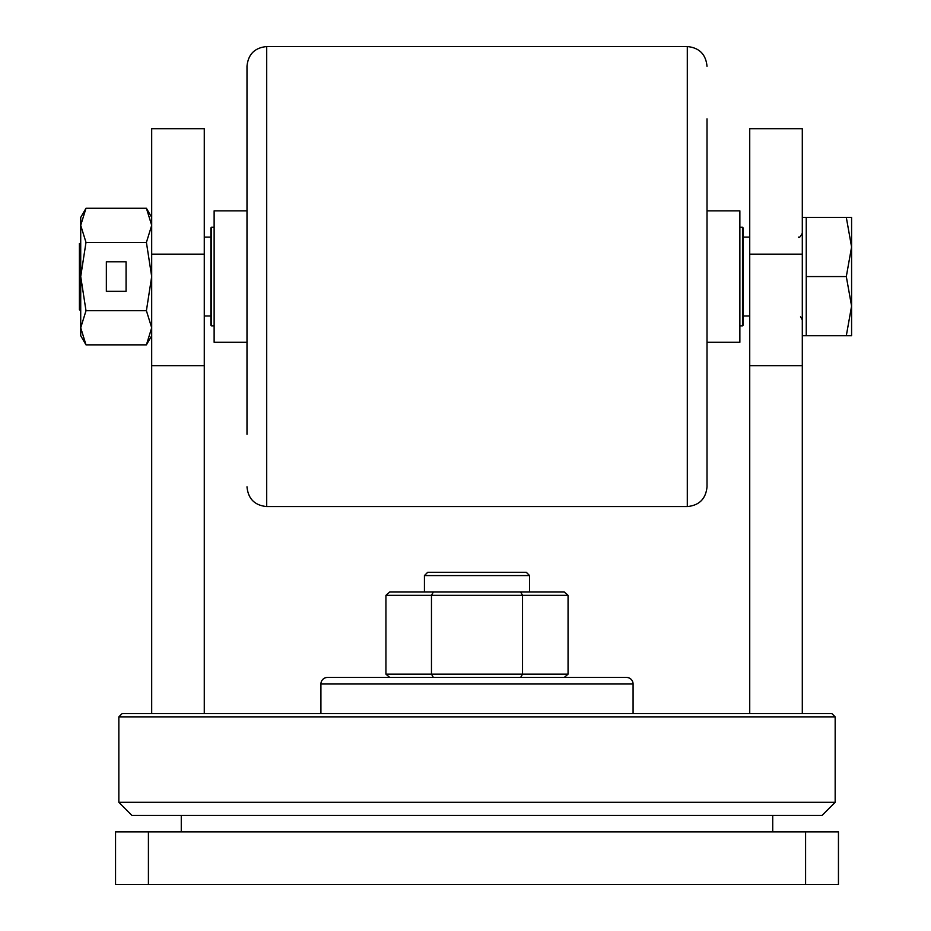 <?xml version="1.0" encoding="UTF-8"?>
<svg xmlns="http://www.w3.org/2000/svg" width="931" height="931" viewBox="0 0 931 931"><rect width="100%" height="100%" fill="white"/><g stroke="black" fill="none" stroke-linecap="round" stroke-linejoin="round"><path stroke-width="1.4" d="M424.431 575.579L427.713 572.286L526.294 572.286L529.576 575.579L424.431 575.579L424.431 592.011L564.267 592.011L568.061 595.293L568.061 674.149L564.267 677.442L520.638 677.442L522.535 674.149L568.061 674.149M529.576 575.579L529.576 592.011M633.08 713.588L633.08 684.006A6.575 6.575 0 0 0 626.505 677.442L327.491 677.442A6.575 6.575 0 0 0 320.916 684.006L320.916 713.588M835.165 802.301L822.015 815.451L131.981 815.451L118.842 802.301L835.165 802.301L835.165 716.87L118.842 716.87L122.124 713.588L831.872 713.588L835.165 716.87M772.73 831.872L772.73 815.451M181.266 831.872L181.266 815.451M118.842 802.301L118.842 716.87M568.061 595.293L385.934 595.293L389.728 592.011L433.369 592.011L431.472 595.293L431.472 674.149L433.369 677.442M115.549 831.872L148.413 831.872L148.413 884.45L115.549 884.45L115.549 831.872M805.594 831.872L838.447 831.872L838.447 884.45L805.594 884.45L805.594 831.872L148.413 831.872M805.594 884.45L148.413 884.45M749.734 254.163L802.301 254.163L802.301 128.699L749.734 128.699L749.734 713.588M802.301 254.163L802.301 365.685L749.734 365.685M802.301 365.685L802.301 713.588M204.273 254.163L151.695 254.163L151.695 128.699L204.273 128.699L204.273 713.588M151.695 254.163L151.695 365.685L204.273 365.685M151.695 365.685L151.695 713.588M520.638 592.011L522.535 595.293L522.535 674.149L385.934 674.149L389.728 677.442M385.934 595.293L385.934 674.149M246.994 434.288L246.994 66.264C248.158 54.289 254.733 47.714 266.708 46.55L266.708 506.569C254.733 505.405 248.158 498.83 246.994 486.855M707.013 118.842L707.013 486.855C705.838 498.83 699.274 505.405 687.299 506.569L687.299 46.55L266.708 46.55M742.496 227.269L743.159 227.932L743.159 325.198L742.496 325.85L742.496 227.269L739.866 227.269M210.848 280.115L210.848 317.96M210.848 325.198L210.848 227.932L211.5 227.269L211.5 325.85L210.848 325.198M743.159 280.115L743.159 235.159M79.414 243.468L79.414 309.662L80.718 310.977M802.301 335.707L806.246 335.707L806.246 217.412L846.314 217.412L851.586 246.994L851.586 217.412L846.314 217.412M851.586 306.136L851.586 246.994L846.314 276.565L851.586 306.136L851.586 335.707L846.314 335.707L851.586 306.136M806.246 276.565L846.314 276.565M806.246 335.707L846.314 335.707M151.695 327.782L146.411 310.71L151.695 276.565L146.411 242.409L86.001 242.409L80.718 225.337L86.001 208.265L80.718 217.412L80.718 335.707L86.001 344.854L146.411 344.854L151.695 327.782L146.411 344.854L151.695 335.707M86.001 344.854L80.718 327.782L86.001 310.71L146.411 310.71M106.355 291.345L126.069 291.345L126.069 261.774L106.355 261.774L106.355 291.345M86.001 242.409L80.718 276.565L86.001 310.71M146.411 242.409L151.695 225.337L146.411 208.265L86.001 208.265M246.994 210.848L214.13 210.848L214.13 342.282L246.994 342.282M707.013 210.848L739.866 210.848L739.866 342.282L707.013 342.282M633.08 684.006L320.916 684.006M687.299 506.569L266.708 506.569M687.299 46.55C699.274 47.714 705.838 54.289 707.013 66.264M742.496 325.85L739.866 325.85M214.13 325.85L211.5 325.85M214.13 227.269L211.5 227.269M798.356 237.126C799.007 238.255 800.311 236.94 802.301 233.192M204.273 315.993L210.848 315.993M743.159 315.993L749.734 315.993M204.273 237.126L210.848 237.126M743.159 237.126L749.734 237.126M802.301 217.412L806.246 217.412M800.544 316.645L802.301 319.938M151.695 217.412L146.411 208.265"/></g></svg>
